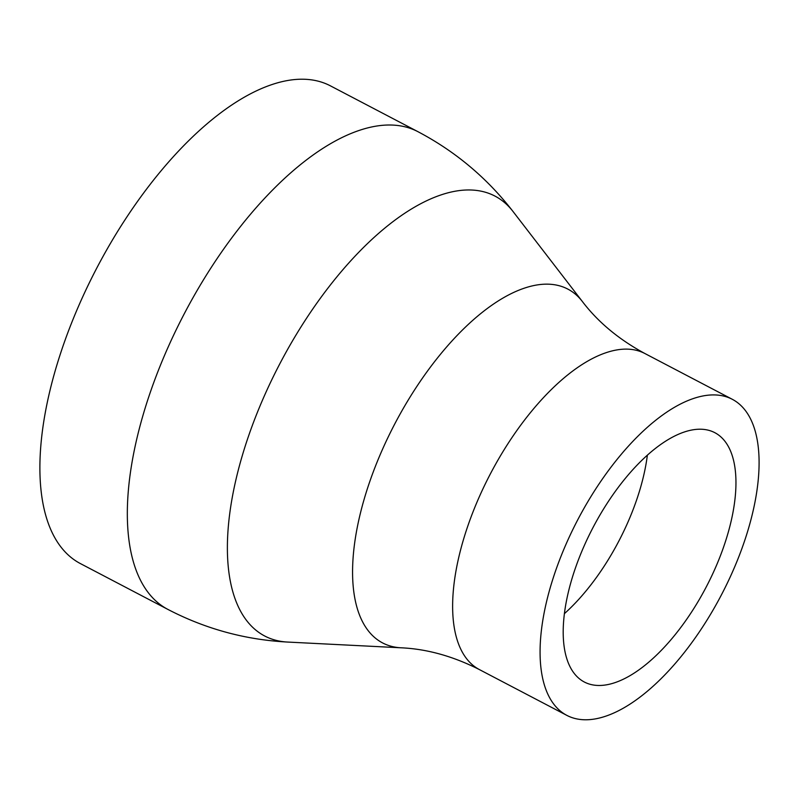 <?xml version="1.0" encoding="UTF-8"?>
<svg xmlns="http://www.w3.org/2000/svg" width="799" height="799" viewBox="0 0 799 799"><rect width="100%" height="100%" fill="white"/><g stroke="black" fill="none" stroke-linecap="round" stroke-linejoin="round"><path stroke-width="1.2" d="M684.084 432.079A140.714 63.93 117.6 0 0 579.924 555.964A140.714 63.93 117.6 0 0 584.289 681.996A140.714 63.93 117.6 0 0 615.07 682.606A140.714 63.93 117.6 0 0 719.23 558.731A140.714 63.93 117.6 0 0 714.865 432.698A140.714 63.93 117.6 0 0 684.084 432.079M693.322 398.551A178.387 81.039 117.6 0 0 561.278 555.595A178.387 81.039 117.6 0 0 566.821 715.365A178.387 81.039 117.6 0 0 605.842 716.144A178.387 81.039 117.6 0 0 737.886 559.1A178.387 81.039 117.6 0 0 732.343 399.32A178.387 81.039 117.6 0 0 693.322 398.551M417.927 131.675L330.486 85.883A269.603 122.487 117.6 0 0 271.51 84.714A269.603 122.487 117.6 0 0 71.94 322.057A269.603 122.487 117.6 0 0 80.319 563.545L167.75 609.337A269.603 122.487 117.6 0 1 159.381 367.85A269.603 122.487 117.6 0 1 358.951 130.507A269.603 122.487 117.6 0 1 417.927 131.675C455.4 151.42 487.1 178.037 513.038 211.515A248.289 112.799 117.6 0 0 440.688 195.026A248.289 112.799 117.6 0 0 248.249 436.923A248.289 112.799 117.6 0 0 287.54 642.056C245.253 639.809 205.323 628.903 167.75 609.337M564.364 613.682A140.714 63.93 117.6 0 0 647.36 455.21M479.38 669.572C453.013 656.209 426.876 648.948 400.968 647.789A199.7 90.726 117.6 0 1 369.358 482.786A199.7 90.726 117.6 0 1 524.144 288.229A199.7 90.726 117.6 0 1 582.341 301.483C598.042 322.117 618.895 339.465 644.903 353.528A178.387 81.039 117.6 0 0 605.882 352.759A178.387 81.039 117.6 0 0 473.837 509.792A178.387 81.039 117.6 0 0 479.38 669.572L566.821 715.365M644.903 353.528L732.343 399.32M400.968 647.789L287.54 642.056M582.341 301.483L513.038 211.515"/></g></svg>
